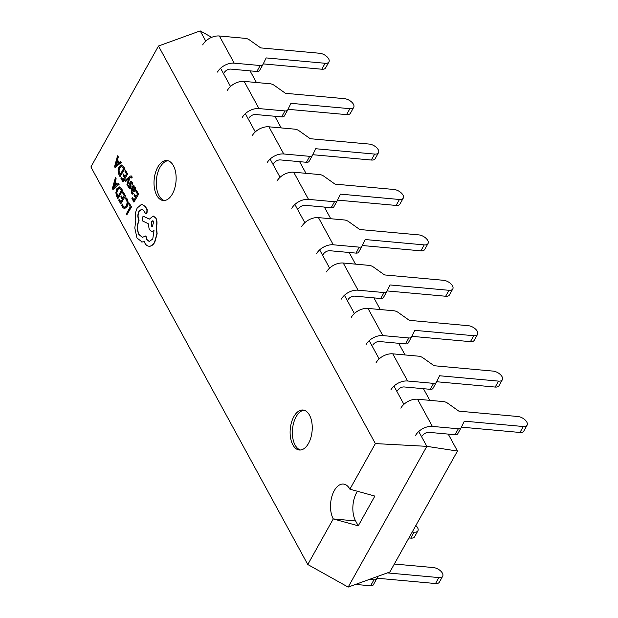 <?xml version="1.0" encoding="UTF-8"?>
<svg xmlns="http://www.w3.org/2000/svg" width="618" height="618" viewBox="0 0 618 618"><rect width="100%" height="100%" fill="white"/><g stroke="black" fill="none" stroke-linecap="round" stroke-linejoin="round"><path stroke-width="0.93" d="M202.681 44.89A13.387 8.691 -28.6 0 1 219.39 35.998L234.214 63.167A13.387 8.691 151.4 0 0 217.505 72.067M262.874 64.635L259.637 70.437A5.353 2.835 29.2 0 1 259.599 70.514A5.353 2.835 29.2 0 1 256.872 71.479L230.885 69.116A5.353 3.476 151.4 0 0 224.203 72.677M234.214 63.167L260.201 65.531A5.353 2.835 29.2 0 0 262.92 64.566A5.353 2.835 29.2 0 0 262.959 64.488L266.165 57.914L325.13 63.275A7.493 3.971 29.2 0 0 328.938 61.924A7.493 3.971 29.2 0 0 326.914 56.671A7.493 3.971 29.2 0 0 319.668 53.264L260.703 47.903L249.618 40.031A5.353 2.835 29.2 0 0 245.377 38.355L219.39 35.998M263.245 63.901L321.808 69.224A7.493 3.971 29.2 0 0 325.616 67.872L328.938 61.924M227.455 90.298A13.387 8.691 -28.6 0 1 244.156 81.398L258.981 108.575A13.387 8.691 151.4 0 0 242.271 117.474M287.648 110.043L284.404 115.844A5.353 2.835 29.2 0 1 284.365 115.921A5.353 2.835 29.2 0 1 281.646 116.879L255.659 114.523A5.353 3.476 151.4 0 0 248.977 118.077M258.981 108.575L284.968 110.931A5.353 2.835 29.2 0 0 287.694 109.973A5.353 2.835 29.2 0 0 287.733 109.896L290.931 103.322L349.896 108.683A7.493 3.971 29.2 0 0 353.712 107.331A7.493 3.971 29.2 0 0 351.688 102.078A7.493 3.971 29.2 0 0 344.435 98.671L285.477 93.31L274.384 85.438A5.353 2.835 29.2 0 0 270.143 83.762L244.156 81.398M288.019 109.309L346.574 114.624A7.493 3.971 29.2 0 0 350.391 113.279L353.712 107.331M252.221 135.705A13.387 8.691 -28.6 0 1 268.93 126.806L283.755 153.975A13.387 8.691 151.4 0 0 267.046 162.874M312.414 155.45L309.178 161.252A5.353 2.835 29.2 0 1 309.139 161.321A5.353 2.835 29.2 0 1 306.412 162.287L280.425 159.923A5.353 3.476 151.4 0 0 273.743 163.484M283.755 153.975L309.734 156.339A5.353 2.835 29.2 0 0 312.461 155.373A5.353 2.835 29.2 0 0 312.499 155.303L315.705 148.729L374.67 154.083A7.493 3.971 29.2 0 0 378.479 152.739A7.493 3.971 29.2 0 0 376.455 147.486A7.493 3.971 29.2 0 0 369.209 144.071L310.244 138.718L299.158 130.846A5.353 2.835 29.2 0 0 294.917 129.17L268.93 126.806M312.785 154.709L371.341 160.031A7.493 3.971 29.2 0 0 375.157 158.687L378.479 152.739M276.988 181.113A13.387 8.691 -28.6 0 1 293.697 172.213L308.521 199.382A13.387 8.691 151.4 0 0 291.812 208.281M337.189 200.858L333.944 206.651A5.353 2.835 29.2 0 1 333.905 206.729A5.353 2.835 29.2 0 1 331.186 207.694L305.199 205.331A5.353 3.476 151.4 0 0 298.517 208.892M308.521 199.382L334.508 201.746A5.353 2.835 29.2 0 0 337.227 200.78A5.353 2.835 29.2 0 0 337.266 200.711L340.472 194.129L399.437 199.49A7.493 3.971 29.2 0 0 403.253 198.139A7.493 3.971 29.2 0 0 401.221 192.886A7.493 3.971 29.2 0 0 393.975 189.479L335.01 184.125L323.925 176.246A5.353 2.835 29.2 0 0 319.684 174.57L293.697 172.213M337.559 200.116L396.115 205.439A7.493 3.971 29.2 0 0 399.923 204.087L403.253 198.139M301.762 226.512A13.387 8.691 -28.6 0 1 318.471 217.621L333.287 244.79A13.387 8.691 151.4 0 0 316.586 253.689M361.955 246.258L358.718 252.059A5.353 2.835 29.2 0 1 358.679 252.136A5.353 2.835 29.2 0 1 355.953 253.102L329.966 250.738A5.353 3.476 151.4 0 0 323.284 254.299M333.287 244.79L359.274 247.154A5.353 2.835 29.2 0 0 362.001 246.188A5.353 2.835 29.2 0 0 362.04 246.111L365.246 239.537L424.211 244.898A7.493 3.971 29.2 0 0 428.019 243.546A7.493 3.971 29.2 0 0 425.995 238.293A7.493 3.971 29.2 0 0 418.749 234.886L359.784 229.525L348.699 221.653A5.353 2.835 29.2 0 0 344.45 219.977L318.471 217.621M362.326 245.524L420.881 250.846A7.493 3.971 29.2 0 0 424.697 249.494L428.019 243.546M326.528 271.92A13.387 8.691 -28.6 0 1 343.237 263.021L358.061 290.197A13.387 8.691 151.4 0 0 341.352 299.089M386.729 291.665L383.484 297.467A5.353 2.835 29.2 0 1 383.446 297.544A5.353 2.835 29.2 0 1 380.719 298.502L354.74 296.146A5.353 3.476 151.4 0 0 348.05 299.699M358.061 290.197L384.048 292.553A5.353 2.835 29.2 0 0 386.768 291.596A5.353 2.835 29.2 0 0 386.806 291.518L390.012 284.944L448.977 290.298A7.493 3.971 29.2 0 0 452.793 288.954A7.493 3.971 29.2 0 0 450.761 283.701A7.493 3.971 29.2 0 0 443.515 280.294L384.55 274.933L373.465 267.061A5.353 2.835 29.2 0 0 369.224 265.385L343.237 263.021M387.1 290.931L445.655 296.246A7.493 3.971 29.2 0 0 449.464 294.902L452.793 288.954M351.302 317.328A13.387 8.691 -28.6 0 1 368.004 308.428L382.828 335.597A13.387 8.691 151.4 0 0 366.126 344.496M411.495 337.073L408.251 342.874A5.353 2.835 29.2 0 1 408.212 342.944A5.353 2.835 29.2 0 1 405.493 343.909L379.506 341.545A5.353 3.476 151.4 0 0 372.824 345.107M382.828 335.597L408.815 337.961A5.353 2.835 29.2 0 0 411.542 336.995A5.353 2.835 29.2 0 0 411.58 336.926L414.786 330.352L473.751 335.705A7.493 3.971 29.2 0 0 477.56 334.361A7.493 3.971 29.2 0 0 475.536 329.1A7.493 3.971 29.2 0 0 468.29 325.694L409.325 320.34L398.231 312.461A5.353 2.835 29.2 0 0 393.99 310.792L368.004 308.428M411.866 336.331L470.422 341.654A7.493 3.971 29.2 0 0 474.238 340.309L477.56 334.361M376.068 362.735A13.387 8.691 -28.6 0 1 392.778 353.836L407.602 381.005A13.387 8.691 151.4 0 0 390.893 389.904M436.269 382.48L433.025 388.274A5.353 2.835 29.2 0 1 432.986 388.351A5.353 2.835 29.2 0 1 430.259 389.317L404.272 386.953A5.353 3.476 151.4 0 0 397.59 390.514M407.602 381.005L433.589 383.369A5.353 2.835 29.2 0 0 436.308 382.403A5.353 2.835 29.2 0 0 436.347 382.326L439.552 375.752L498.517 381.113A7.493 3.971 29.2 0 0 502.334 379.761A7.493 3.971 29.2 0 0 500.302 374.508A7.493 3.971 29.2 0 0 493.056 371.101L434.091 365.74L423.006 357.868A5.353 2.835 29.2 0 0 418.765 356.192L392.778 353.836M436.632 381.739L495.196 387.061A7.493 3.971 29.2 0 0 499.004 385.709L502.334 379.761M415.837 525.539A7.493 3.971 -150.8 0 1 417.899 530.831L414.578 536.779A7.493 3.971 -150.8 0 1 410.761 538.124L408.9 537.954M417.899 530.831A7.493 3.971 -150.8 0 1 414.091 532.175L412.221 532.013M400.843 408.135A13.387 8.691 -28.6 0 1 417.544 399.236L432.368 426.412A13.387 8.691 151.4 0 0 415.659 435.311M461.036 427.88L457.791 433.681A5.353 2.835 29.2 0 1 457.753 433.759A5.353 2.835 29.2 0 1 455.033 434.717L429.046 432.361A5.353 3.476 151.4 0 0 422.364 435.922M432.368 426.412L458.355 428.776A5.353 2.835 29.2 0 0 461.082 427.81A5.353 2.835 29.2 0 0 461.121 427.733L464.327 421.159L523.284 426.52A7.493 3.971 29.2 0 0 527.1 425.169A7.493 3.971 29.2 0 0 525.076 419.916A7.493 3.971 29.2 0 0 517.822 416.509L458.865 411.148L447.772 403.276A5.353 2.835 29.2 0 0 443.531 401.6L417.544 399.236M461.407 427.146L519.962 432.469A7.493 3.971 29.2 0 0 523.778 431.117L527.1 425.169M394.33 564.025L433.396 567.571A7.493 3.971 -150.8 0 1 440.642 570.978A7.493 3.971 -150.8 0 1 442.673 576.239A7.493 3.971 -150.8 0 1 438.857 577.583L387.339 572.901M442.673 576.239L439.344 582.187A7.493 3.971 -150.8 0 1 435.535 583.531L376.98 578.209M377.899 576.324L376.686 578.803A5.353 2.835 -150.8 0 1 376.648 578.873A5.353 2.835 -150.8 0 1 373.929 579.838L369.348 579.421M376.609 578.95L373.365 584.752A5.353 2.835 -150.8 0 1 373.326 584.821A5.353 2.835 -150.8 0 1 370.607 585.787L355.566 584.419M172.399 193.936A20.077 10.962 -84.8 0 0 175.728 172.847A20.077 10.962 -84.8 0 0 166.906 160.533A20.077 10.962 -84.8 0 0 157.775 167.123A20.077 10.962 -84.8 0 0 154.438 188.212A20.077 10.962 -84.8 0 0 163.268 200.526A20.077 10.962 -84.8 0 0 172.399 193.936M168.011 160.742A20.077 10.962 -84.8 0 0 160.008 167.323A20.077 10.962 -84.8 0 0 156.532 187.455A20.077 10.962 -84.8 0 0 164.396 200.518M308.498 443.415A20.077 10.962 -84.8 0 0 311.827 422.333A20.077 10.962 -84.8 0 0 302.998 410.012A20.077 10.962 -84.8 0 0 293.867 416.602A20.077 10.962 -84.8 0 0 290.537 437.691A20.077 10.962 -84.8 0 0 299.367 450.004A20.077 10.962 -84.8 0 0 308.498 443.415M304.11 410.221A20.077 10.962 -84.8 0 0 296.099 416.81A20.077 10.962 -84.8 0 0 292.631 436.934A20.077 10.962 -84.8 0 0 300.495 450.004M334.261 490.646A20.077 10.962 -84.8 0 0 333.264 518.919L358.255 525.818L374.871 496.076L349.888 489.186A20.077 10.962 -84.8 0 0 343.392 484.056A20.077 10.962 -84.8 0 0 334.261 490.646M357.451 491.271A20.077 10.962 -84.8 0 0 356.594 492.677A20.077 10.962 -84.8 0 0 355.597 520.951L358.255 525.818M119.081 162.681L117.513 159.799L118.339 156.856L117.551 155.798L114.554 166.628L115.102 167.632L121.12 162.341L120.556 161.306L118.942 162.812L117.289 159.784L118.115 156.833L117.551 155.798M115.102 167.632L121.344 162.364L120.556 161.306M123.492 174.044L122.974 174.964L124.396 177.567L122.951 180.147L121.422 177.343L120.904 178.27L122.943 182.009L127.679 173.967L125.323 170.035L124.805 170.954L126.427 173.928L124.913 176.64L123.492 174.044L125.021 176.447M123.059 179.954L121.422 177.343M125.284 181.63L128.807 178.363L126.929 184.658L127.486 185.67L129.587 177.891L130.39 177.242L131.356 177.366L131.572 177.992L131.804 176.424L131.039 175.829L129.757 176.416L124.766 180.688L125.508 181.653L128.691 178.749M131.572 177.992L132.298 177.119L131.147 175.844M127.486 185.67L129.811 177.907L131.58 177.381M132.182 185.137L132.77 184.094L132.19 182.349L131.109 181.298L130.089 181.955L129.726 183.214L129.965 187.246L128.984 187.03L128.498 185.292L127.949 186.273L129.517 188.737L130.529 188.096L130.653 182.789L131.68 183.09L132.182 185.137L132.986 184.118L132.406 182.372L131.132 181.298M129.695 188.753L130.746 188.119L131.116 186.945L130.699 183.592L131.186 182.495M129.726 187.555L128.498 185.292M132.561 194.152L133.109 193.171L131.788 192.167L132.005 189.703L133.905 191.688L134.963 190.846L135.412 189.178L135.01 187.517L133.565 186.953L134.052 186.041L133.55 185.13L131.479 188.838L131.286 192.901L132.785 194.168L133.333 193.187L132.013 192.183L132.229 189.726M133.836 186.837L134.276 186.064L133.55 185.13M134.021 191.688L135.188 190.862L135.628 189.193L135.226 187.54L133.789 186.976M133.604 186.937L134.261 186.821M117.883 198.625L122.387 190.56L121.298 188.56L119.127 186.868L116.848 188.776L115.844 192.739L116.748 196.555L117.883 198.625L122.611 190.583L121.522 188.583L119.351 186.891M349.888 489.186L375.365 443.585L158.486 46.018L90.9 166.953L307.779 564.52L333.264 518.919L355.597 520.951M131.51 206.899L129.193 203.044L128.683 203.963L130.259 206.86L126.273 214.006L126.783 214.94L131.51 206.899L129.193 203.044M124.318 208.722L127.092 206.644L128.212 202.797L127.462 199.197L125.879 197.636L125.323 198.633L126.644 199.969L127.192 202.689L126.296 205.701L124.241 207.37M124.743 207.385L123.167 206.296L122.495 204.102L121.669 205.176L122.418 207.223L124.542 208.706L126.868 206.628L127.988 202.781L127.238 199.181L125.879 197.636M121.313 195.937L120.796 196.864L122.209 199.467L120.773 202.047L119.235 199.235L118.718 200.162L120.765 203.909L125.493 195.867L123.136 191.935L122.627 192.855L124.241 195.829L122.727 198.54L121.313 195.937L122.835 198.347M120.881 201.854L119.235 199.235M116.902 184.581L115.327 181.7L116.161 178.756L115.373 177.698L112.376 188.529L112.924 189.533L118.942 184.241L118.37 183.198L116.756 184.712L115.11 181.684L115.937 178.733L115.373 177.698M112.924 189.533L119.158 184.257L118.37 183.198M134.477 194.176L133.959 195.103L135.381 197.706L133.936 200.286L132.406 197.474L131.889 198.401L133.928 202.148L138.664 194.106L136.308 190.174L135.79 191.093L137.412 194.067L135.898 196.779L134.477 194.176L136.006 196.586M134.044 200.093L132.406 197.474M120.062 176.725L124.573 168.668L123.476 166.667L121.306 164.967L119.027 166.875L118.03 170.838L118.934 174.655L120.062 176.725L124.79 168.683L123.7 166.682L121.53 164.991M145.817 213.743L147.022 212.978L147.2 209.703L145.531 206.651L142.287 204.481M142.511 237.327L139.089 234.531C137.08 230.081 137.103 225.276 139.143 220.124L138.919 219.714C137.721 216.995 137.822 214.16 139.22 211.209L141.87 209.193M149.347 241.507L146.96 239.552L145.941 235.952L142.395 237.32L138.865 234.508C136.864 230.058 136.879 225.261 138.926 220.108L138.695 219.691C137.505 216.98 137.598 214.145 138.996 211.186L141.754 209.185L143.523 210.437L145.709 213.735L146.798 212.955L146.976 209.68L145.315 206.628L142.179 204.473L141.306 204.504L137.219 208.042C135.288 212.005 134.817 216.215 135.813 220.665L134.801 227.988L136.972 238L142.179 242.047M151.858 231.48L154.044 230.777M149.386 219.066L143.028 216.138L142.202 220.773L148.227 223.693L149.247 229.517L151.75 231.472L154.013 230.591L152.762 238.973L149.232 241.499L146.736 239.529L145.724 235.929M149.015 246.227L149.842 246.234C151.719 246.018 153.38 244.651 154.824 242.132L157.134 233.712L156.416 226.821C157.327 223.538 157.157 220.603 155.914 218.015L153.303 216.037M141.831 241.986L144.481 241.738M307.779 564.52L348.166 587.1L389.888 571.982L457.475 451.047L448.228 434.099M429.819 400.356L423.461 388.699M405.045 354.948L398.687 343.291M380.279 309.541L373.921 297.884M355.504 264.141L349.147 252.476M330.738 218.733L324.38 207.076M305.972 173.326L299.606 161.669M281.198 127.918L274.84 116.261M256.431 82.518L250.066 70.861M211.688 37.319L200.201 30.9L205.755 41.082M457.475 451.047L426.837 446.343L418.734 431.495M403.917 404.326L393.967 386.088M379.143 358.919L369.201 340.688M354.377 313.511L344.427 295.28M329.603 268.112L319.661 249.873M304.836 222.704L294.886 204.465M280.062 177.296L270.12 159.065M255.296 131.889L245.346 113.658M230.529 86.489L220.58 68.25M348.166 587.1L426.837 446.343L375.365 443.585M158.486 46.018L200.201 30.9M126.783 214.94L131.286 206.875M124.519 207.362L122.943 206.273L122.271 204.087M120.765 203.909L125.493 195.867M125.269 195.844L123.136 191.935M117.883 196.763L121.36 190.545L119.135 188.166L117.405 189.734L116.57 192.808L117.883 196.763M119.313 188.166L117.629 189.757L116.794 192.824L117.992 196.57M116.084 185.323L114.755 182.882L113.241 188.034L116.084 185.323M114.909 183.16L113.449 188.034M133.928 202.148L138.664 194.106M138.44 194.083L136.308 190.174M133.874 190.491L134.647 189.069L133.612 187.594L132.437 188.93L133.836 190.491M133.782 187.586L132.654 188.953L134.098 190.514M130.614 177.266L131.356 177.366M122.943 182.009L127.679 173.967M127.455 173.952L125.323 170.035M120.07 174.863L123.546 168.644L121.321 166.265L119.583 167.841L118.749 170.908L120.07 174.863M121.499 166.273L119.807 167.857L118.973 170.923L120.178 174.67M118.27 163.422L116.941 160.981L115.412 166.111L118.27 163.422M117.088 161.259L115.636 166.134M141.607 241.97L144.257 241.723L144.844 243.021C146.103 245.284 147.702 246.35 149.626 246.219C151.495 245.995 153.156 244.628 154.6 242.109L156.91 233.689L156.192 226.806C157.103 223.523 156.933 220.587 155.69 217.992L153.194 216.022L149.347 219.127L143.028 216.138M149.123 246.242L149.842 246.234M153.797 221.483L152.824 220.719L151.449 221.707L151.294 225.956L152.275 226.729L153.797 221.483M152.932 220.734L151.673 221.723L151.518 225.979L152.383 226.729M256.872 71.479L260.201 65.531M321.808 69.224L325.13 63.275M281.646 116.879L284.968 110.931M346.574 114.624L349.896 108.683M306.412 162.287L309.734 156.339M371.341 160.031L374.67 154.083M331.186 207.694L334.508 201.746M396.115 205.439L399.437 199.49M355.953 253.102L359.274 247.154M420.881 250.846L424.211 244.898M380.719 298.502L384.048 292.553M445.655 296.246L448.977 290.298M405.493 343.909L408.815 337.961M470.422 341.654L473.751 335.705M430.259 389.317L433.589 383.369M495.196 387.061L498.517 381.113M414.091 532.175L410.761 538.124M455.033 434.717L458.355 428.776M519.962 432.469L523.284 426.52M438.857 577.583L435.535 583.531M373.929 579.838L370.607 585.787M259.599 70.514L262.92 64.566M284.365 115.921L287.694 109.973M309.139 161.321L312.461 155.373M333.905 206.729L337.227 200.78M358.679 252.136L362.001 246.188M383.446 297.544L386.768 291.596M408.212 342.944L411.542 336.995M432.986 388.351L436.308 382.403M457.753 433.759L461.082 427.81M376.648 578.873L373.326 584.821"/></g></svg>
